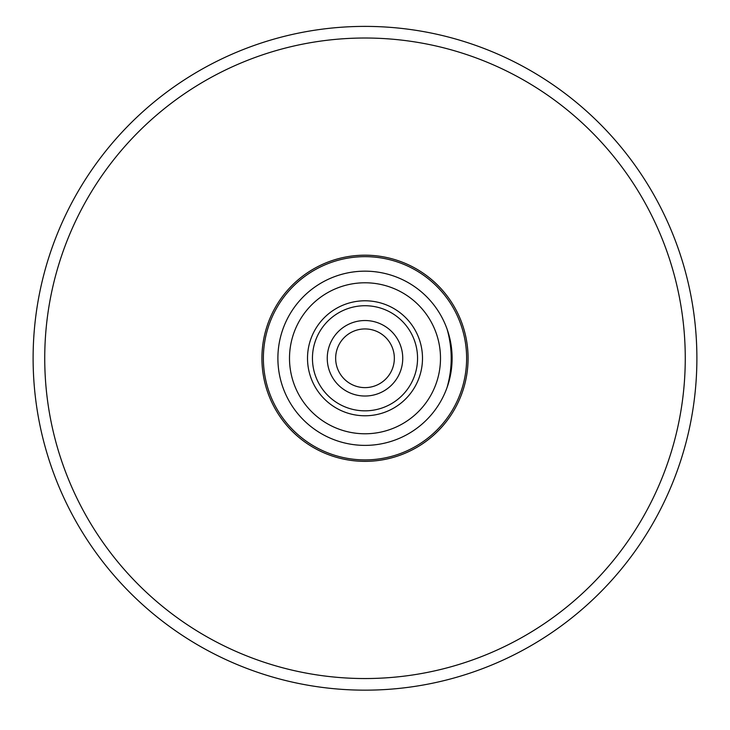 <?xml version="1.0" encoding="UTF-8"?>
<svg xmlns="http://www.w3.org/2000/svg" width="730" height="730" viewBox="0 0 730 730"><rect width="100%" height="100%" fill="white"/><g stroke="black" fill="none" stroke-linecap="round" stroke-linejoin="round"><path stroke-width="1.09" d="M312.449 358.275A52.551 52.551 0 0 1 391.28 312.768A52.551 52.551 0 0 1 391.28 403.79A52.551 52.551 0 0 1 312.449 358.275M307.512 358.275A57.487 57.487 0 0 1 393.744 308.489A57.487 57.487 0 0 1 393.744 408.07A57.487 57.487 0 0 1 307.512 358.275M327.25 358.275A37.75 37.75 0 0 1 383.87 325.589A37.75 37.75 0 0 1 383.87 390.97A37.75 37.75 0 0 1 327.25 358.275A37.75 37.75 0 0 1 383.87 325.589A37.75 37.75 0 0 1 383.87 390.97A37.75 37.75 0 0 1 327.25 358.275M394.346 358.275A29.346 29.346 0 0 0 365 328.938A29.346 29.346 0 0 0 335.654 358.275A29.346 29.346 0 0 0 365 387.621A29.346 29.346 0 0 0 394.346 358.275M447.125 329.239C452.573 348.602 452.573 367.957 447.125 387.311C452.573 367.957 452.573 348.602 447.125 329.239A87.107 87.107 0 0 0 278.449 368.121A87.107 87.107 0 0 0 365 445.382A87.107 87.107 0 0 0 440.436 314.721A87.107 87.107 0 0 0 289.564 314.721A87.107 87.107 0 0 0 365 445.382A87.107 87.107 0 0 0 447.125 387.311M365 433.775A75.491 75.491 0 0 1 299.619 320.534A75.491 75.491 0 0 1 430.381 320.534A75.491 75.491 0 0 1 365 433.775M447.882 385.084A87.107 87.107 0 0 0 447.882 331.466M365 690.16A331.876 331.876 0 0 0 652.419 192.337A331.876 331.876 0 0 0 77.581 192.337A331.876 331.876 0 0 0 365 690.16M365 678.544A320.26 320.26 0 0 0 642.354 198.149A320.26 320.26 0 0 0 87.646 198.149A320.26 320.26 0 0 0 365 678.544M365 461.351A103.076 103.076 0 0 0 454.27 306.737A103.076 103.076 0 0 0 275.73 306.737A103.076 103.076 0 0 0 365 461.351M365 459.9A101.625 101.625 0 0 0 453.011 307.467A101.625 101.625 0 0 0 276.989 307.467A101.625 101.625 0 0 0 365 459.9"/></g></svg>
